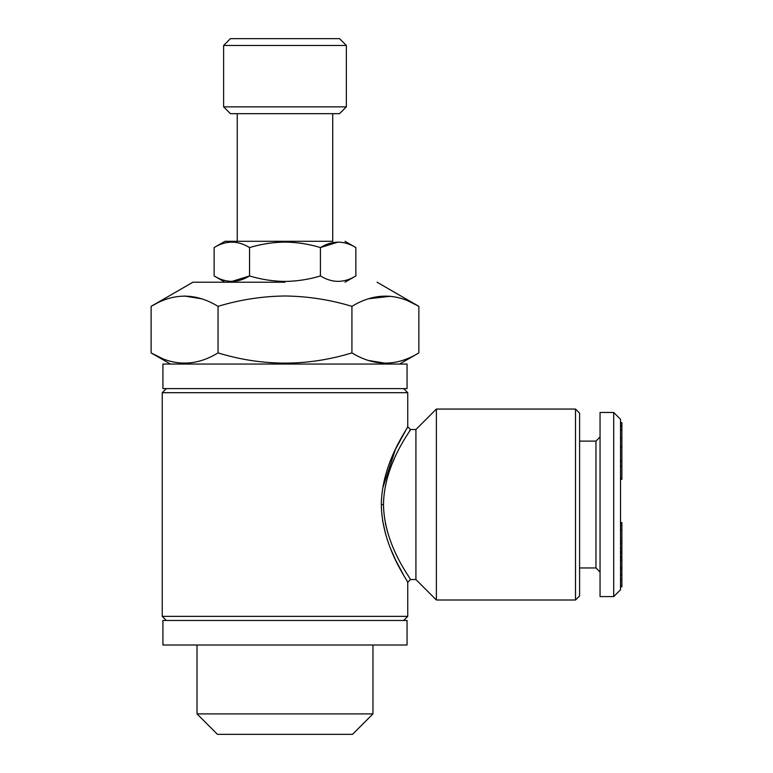 <?xml version="1.0" encoding="UTF-8"?>
<svg xmlns="http://www.w3.org/2000/svg" width="773" height="773" viewBox="0 0 773 773"><rect width="100%" height="100%" fill="white"/><g stroke="black" fill="none" stroke-linecap="round" stroke-linejoin="round"><path stroke-width="1.16" d="M403.651 388.597L407.738 392.694L162.243 392.694L162.243 616.371L407.738 616.371L407.738 582.272L410.473 579.547L415.922 579.547L415.922 429.517L436.387 409.062L436.387 600.003L415.922 579.547M381.34 504.653C381.611 462.66 408.666 426.986 407.738 426.793C408.801 426.783 381.775 462.331 381.34 504.296C381.562 546.337 408.666 582.069 407.738 582.272C408.801 582.282 381.727 546.666 381.34 504.653L383.485 504.653C384.104 545.844 411.584 579.46 410.473 579.547C411.536 579.383 384.036 545.728 383.485 504.527L383.485 504.305C384.152 463.143 411.603 429.575 410.473 429.517C411.516 429.711 384.036 463.346 383.485 504.527L383.485 504.653M407.738 392.694L407.738 426.793L395.631 448.949M395.467 449.287L382.596 488.536M381.36 505.668L381.427 508.122M382.567 520.335L385.601 534.133M390.336 548.096L395.467 559.778M395.631 560.106L404.559 576.9M407.11 581.228L407.738 582.272M387.853 533.157L385.379 523.234M284.995 282.213L192.931 282.213L284.995 282.213M201.511 298.784L184.341 295.991M157.103 303.132L151.122 306.35C173.432 292.745 195.743 292.745 218.054 306.35C239.891 299.711 262.202 296.262 284.995 295.991C307.78 296.272 330.09 299.731 351.928 306.35C374.229 292.745 396.539 292.745 418.86 306.35L408.202 300.987M390.549 296.252L368.47 298.784M377.05 282.213L418.86 306.35L418.86 352.903C396.549 366.508 374.238 366.508 351.928 352.903C307.306 366.508 262.685 366.508 218.054 352.903C195.753 366.508 173.442 366.508 151.122 352.903L161.779 358.266M351.928 306.35L351.928 352.903M170.418 364.044L151.122 352.903L151.122 306.35L192.931 282.213M179.433 363.001L188.631 363.097M269.535 362.672L284.995 363.262M368.47 360.469L385.64 363.262M320.428 275.942C308.871 279.449 297.054 281.275 284.995 281.43C272.927 281.275 261.119 279.449 249.553 275.942C237.775 283.16 225.958 283.16 214.121 275.942L214.121 247.563C225.958 240.345 237.765 240.345 249.553 247.563C261.11 244.055 272.927 242.229 284.995 242.084C297.054 242.229 308.862 244.055 320.428 247.563C332.206 240.345 344.024 240.345 355.86 247.563L355.86 275.942C344.024 283.16 332.216 283.16 320.428 275.942L320.428 247.563L338.139 242.084M231.842 281.43L249.553 275.942L249.553 247.563M621.879 479.105L621.879 461.732L620.516 461.732M621.879 466.457L620.516 466.457M162.919 620.468L407.062 620.468L407.062 645.011L162.919 645.011L162.919 620.468M621.879 422.599L620.516 422.812M621.879 551.159L621.879 548.115L620.516 548.115M621.879 551.062L620.516 551.159M620.516 460.95L621.879 460.95L621.879 423.256L620.516 423.256M575.508 409.062L575.508 600.003L579.595 595.915L579.595 413.149L575.508 409.062L436.387 409.062M620.516 586.794L621.879 586.794L621.879 569.682L620.516 569.682M621.879 574.967L620.516 575.131M197.018 713.894L372.963 713.894L352.507 734.35L217.474 734.35L197.018 713.894L197.018 645.011M620.516 569.662L621.879 569.662L621.879 557.41L620.516 557.41M621.879 541.148L620.516 540.994L620.516 525.824L621.879 525.824L621.879 523.311L620.516 523.311M613.694 596.592L613.694 412.463L600.051 412.463L600.051 596.592L613.694 596.592L620.516 589.78L620.516 419.285L613.694 412.463M621.879 523.311L621.879 522.587L620.516 522.587M621.879 446.958L620.516 446.958M621.879 425.421L620.516 425.421M621.879 438.359L620.516 438.359M620.516 478.226L621.879 478.226M346.362 45.472L223.619 45.472L223.619 106.848L346.362 106.848L346.362 45.472L339.55 38.65L230.431 38.65L223.619 45.472M620.516 556.405L621.879 556.405L621.879 553.362L620.516 553.362M621.879 557.41L621.879 558.029M579.595 567.952L595.964 567.952L595.964 441.112L600.051 437.016M621.879 548.115L621.879 541.264L620.516 541.264M621.879 543.641L620.516 543.641M621.879 438.194L620.516 438.194M620.516 559.99L621.879 559.99M332.728 241.292L224.982 241.292L332.728 241.292L332.728 113.67M621.879 429.798L620.516 429.798M621.879 429.962L620.516 429.962M621.879 579.499L620.516 579.518M621.879 553.362L621.879 551.932L620.516 551.932M621.879 567.575L620.516 567.575M621.879 568.039L620.516 568.039M346.362 106.848L339.55 113.67L230.431 113.67L223.619 106.848M621.879 446.794L620.516 446.794M218.054 306.35L218.054 352.903M621.879 586.06L620.516 586.06M387.804 476.081L389.273 471.501M391.959 464.264L394.452 458.495M409.448 431.092L410.473 429.517L407.738 426.793M407.062 364.044L162.919 364.044L162.919 388.597L407.062 388.597L407.062 364.044M621.879 540.994L621.879 525.824M621.879 426.957L620.516 426.957M621.879 473.646L621.879 472.371M621.879 529.747L620.516 529.747M621.879 560.734L620.516 560.734M399.564 364.044L418.86 352.903M345 282.213L355.86 275.942M224.982 282.213L214.121 275.942M621.879 479.328L620.516 479.328M595.964 567.952L600.051 572.049M595.964 441.112L579.595 441.112M166.33 388.597L162.243 392.694M224.982 241.292L214.121 247.563M345 241.292L355.86 247.563M415.922 429.517L410.473 429.517M575.508 600.003L436.387 600.003M237.253 113.67L237.253 241.292M403.651 620.468L407.738 616.371M166.33 620.468L162.243 616.371M372.963 645.011L372.963 713.894"/></g></svg>
